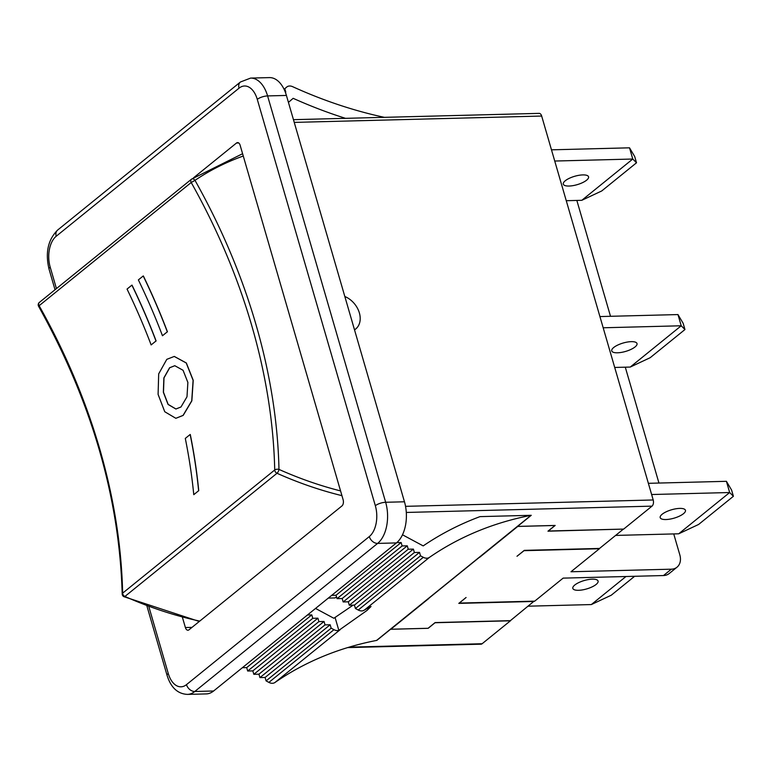 <?xml version="1.0" encoding="UTF-8"?>
<svg xmlns="http://www.w3.org/2000/svg" width="772" height="772" viewBox="0 0 772 772"><rect width="100%" height="100%" fill="white"/><g stroke="black" fill="none" stroke-linecap="round" stroke-linejoin="round"><path stroke-width="1.16" d="M551.478 149.826L629.518 147.819L632.77 159.032L581.808 200.305L566.262 200.71M582.812 174.906A13.153 4.371 -16.2 0 1 588.563 176.807A13.153 4.371 -16.2 0 1 577.147 184.672A13.153 4.371 -16.2 0 1 563.299 184.141A13.153 4.371 -16.2 0 1 569.331 178.293A13.153 4.371 -16.2 0 1 582.812 174.906M629.518 147.819L634.69 156.523L636.514 162.786L632.77 159.032L554.74 161.039M581.808 200.305L601.726 190.964L636.514 162.786M623.245 529.1L547.966 531.184L555.01 525.481L517.761 526.436A4.642 3.435 51 0 0 517.501 526.456L531.252 515.31A4.642 3.435 51 0 0 531.001 515.349A459.099 339.632 51 0 0 429.386 557.413A7.739 5.722 -129 0 1 423.317 557.316L420.508 555.811L419.514 552.385L414.381 552.52L413.387 549.104L408.253 549.23L407.259 545.814L402.125 545.949L401.131 542.523L396.779 542.639M402.492 534.793L423.191 545.901A472.126 349.272 -129 0 1 480.001 516.622L531.252 515.3M428.614 598.445L428.856 598.445A4.642 3.435 51 0 0 428.595 598.464L479.48 557.249A4.642 3.435 -129 0 1 479.74 557.23L517.761 526.436M242.36 667.712L246.702 667.606L247.696 671.022L252.83 670.887L253.824 674.313L258.958 674.178L259.952 677.594L265.085 677.469L266.079 680.885L268.888 682.39A7.739 5.722 51 0 0 274.957 682.496A459.099 339.632 -129 0 1 376.572 640.432A4.642 3.435 -129 0 1 376.823 640.393L390.574 629.257A4.642 3.435 -129 0 1 390.835 629.238L428.846 598.454M315.536 608.442L333.842 618.266A472.126 349.272 -129 0 1 335.067 617.436L353.151 605.132M534.099 601.156L510.388 620.649L435.118 622.579L428.084 628.283L390.835 629.238M534.079 601.456L458.809 603.386L466.085 597.499L459.321 603.077L534.716 601.147L563.135 578.122L663.495 575.545A15.469 11.445 51 0 0 669.16 573.557L677.005 567.198A15.469 11.445 -129 0 1 671.341 569.186L570.981 571.762L599.41 548.738L524.024 550.677L516.999 556.265L524.275 550.368L599.545 548.438L623.236 529.245M331.709 595.347L336.052 595.241L337.046 598.657L342.179 598.522L343.173 601.948L348.307 601.813L349.301 605.229L354.435 605.103L355.429 608.519L358.237 610.025A7.739 5.722 51 0 0 363.101 610.71L371.033 606.474L366.99 610.459L338.831 630.367A7.739 5.722 -129 0 1 333.967 629.682L331.159 628.176L330.165 624.76L325.031 624.886L324.037 621.47L318.904 621.595L317.91 618.179L312.776 618.314L311.782 614.888L307.439 615.004M336.052 595.241L401.131 542.523M337.046 598.657L402.125 545.949M342.179 598.522L407.259 545.814M343.173 601.948L408.253 549.23M348.307 601.813L413.387 549.104M349.301 605.229L414.381 552.52M354.435 605.103L419.514 552.385M355.429 608.519L420.508 555.811M266.079 680.885L331.159 628.176M265.085 677.469L330.165 624.76M259.952 677.594L325.031 624.886M258.958 674.178L324.037 621.47M253.824 674.313L318.904 621.595M252.83 670.887L317.91 618.179M247.696 671.022L312.776 618.314M246.702 667.606L311.782 614.888M347.641 647.602L481.024 644.176A4.642 2.712 -91.5 0 0 482.124 643.742L510.446 620.794L435.051 622.734L428.161 628.312L390.545 629.277M648.364 483.32L726.404 481.313L729.665 492.526L678.694 533.799L615.612 535.421M679.698 508.401A13.153 4.371 -16.2 0 1 685.449 510.302A13.153 4.371 -16.2 0 1 674.043 518.166A13.153 4.371 -16.2 0 1 660.195 517.636A13.153 4.371 -16.2 0 1 666.217 511.788A13.153 4.371 -16.2 0 1 679.698 508.401M726.404 481.313L731.576 490.017L733.4 496.28L729.665 492.526L651.626 494.524M678.694 533.799L698.612 524.458L733.4 496.28M625.976 576.51L591.333 604.563L528.241 606.184M592.327 579.164A13.153 4.371 -16.2 0 1 598.078 581.065A13.153 4.371 -16.2 0 1 586.672 588.93A13.153 4.371 -16.2 0 1 572.824 588.399A13.153 4.371 -16.2 0 1 578.855 582.551A13.153 4.371 -16.2 0 1 592.327 579.164M591.333 604.563L611.25 595.222L634.623 576.288M599.921 316.568L677.961 314.571L681.222 325.774L630.251 367.057L614.705 367.453M631.255 341.649A13.153 4.371 -16.2 0 1 637.006 343.55A13.153 4.371 -16.2 0 1 625.6 351.424A13.153 4.371 -16.2 0 1 611.742 350.893A13.153 4.371 -16.2 0 1 617.774 345.045A13.153 4.371 -16.2 0 1 631.255 341.649M677.961 314.571L683.133 323.265L684.957 329.538L681.222 325.774L603.183 327.782M630.251 367.057L650.169 357.706L684.957 329.538M354.512 329.818A20.111 14.88 51 0 0 355.728 328.959A20.111 14.88 51 0 0 359.086 312.004A20.111 14.88 51 0 0 344.833 296.506M138.371 279.898A553.736 409.642 -129 0 1 162.467 335.743L167.321 331.815A553.736 409.642 51 0 0 143.225 275.971L138.371 279.898M167.321 331.815L162.467 335.743M143.225 275.971L143.351 275.961A553.891 409.758 -129 0 1 167.447 331.815M127.042 289.075A553.736 409.642 -129 0 1 151.138 344.92L155.992 340.992A553.736 409.642 51 0 0 131.896 285.138L127.042 289.075M131.896 285.138L132.022 285.138A553.891 409.758 -129 0 1 156.118 340.983M151.138 344.92L155.992 340.992M185.299 438.419A553.736 409.642 -129 0 1 193.772 494.669L198.626 490.741A553.736 409.642 51 0 0 190.153 434.491L185.299 438.419M198.626 490.741L193.772 494.669M190.153 434.491L190.279 434.482A553.891 409.758 -129 0 1 198.751 490.731M174.298 356.432L186.341 362.975L193.232 380.326L191.852 400.842L183.196 415.394L175.842 418.308L183.07 415.394L191.726 400.842L193.106 380.326L186.216 362.975L174.25 356.442L166.791 359.347L158.685 373.889L158.096 394.386L164.754 411.737L175.842 418.308M174.839 365.706L169.715 367.742L163.992 377.904L163.481 392.234L168.151 404.383L175.977 409.015M180.986 406.979L175.9 409.015L168.055 404.422L163.365 392.272L163.857 377.933L169.589 367.752L174.79 365.706L183.07 370.29L187.876 382.439L186.988 396.798L180.986 406.979M340.558 490.915A383.703 283.855 -129 0 1 278.982 469.415A3.098 1.505 178.7 0 0 274.726 469.984A3.098 2.287 51 0 0 277.003 473.275A3.098 1.177 -66 0 0 278.982 469.415A556.979 412.045 51 0 0 194.998 180.339A3.098 2.075 -124 0 0 191.649 179.085A3.098 2.075 -124 0 0 191.552 179.152A3.098 2.287 51 0 0 191.437 179.239A3.098 2.287 51 0 0 191.205 182.51L194.998 180.339A383.703 283.855 -129 0 1 243.267 156.021M124.022 596.727A3.098 1.177 -66 0 0 124.919 596.447A3.098 2.287 -129 0 1 122.642 593.157A3.098 1.505 178.7 0 0 122.188 593.967A3.098 3.098 0 0 0 124.022 596.727L199.292 621.47M242.591 153.715L191.649 179.085A3.098 3.098 0 0 0 191.437 179.239L39.353 302.421A3.098 3.098 0 0 0 38.6 306.339L39.131 305.693A3.098 2.287 -129 0 1 39.353 302.421A3.098 2.287 -129 0 1 39.468 302.334L191.321 179.345M285.302 92.129L285.794 92.119L284.8 88.703L286.702 87.072A7.739 5.722 -129 0 1 286.788 86.995A7.739 5.722 -129 0 1 292.627 86.667A459.099 339.632 51 0 0 384.35 117.334M345.509 118.338A472.126 349.272 -129 0 1 293.157 98.324L288.429 102.386M284.8 88.703L284.077 89.282M328.312 598.097L335.096 597.924L336.505 596.785M187.451 694.395A30.948 18.103 -91.5 0 0 194.795 691.48A7.739 5.722 -129 0 1 186.486 684.639A23.208 13.578 88.5 0 1 168.248 673.445A7.739 2.577 -16.2 0 0 167.09 675.442C170.901 687.582 177.685 693.903 187.451 694.395L206.269 693.912A30.948 18.103 -91.5 0 0 213.612 690.998L396.432 542.919A30.948 18.103 -91.5 0 0 404.47 501.79L286.412 95.439A30.948 18.103 -91.5 0 0 269.438 77.605L250.62 78.088L240.439 81.996A7.739 5.722 -129 0 0 239.04 88.172A23.208 13.578 88.5 0 1 257.279 99.356A7.739 2.577 -16.2 0 1 267.594 95.921A30.948 18.103 -91.5 0 0 250.62 78.088M193.482 177.859L236.493 143.023L238.712 142.965M192.006 627.375L185.386 627.539A4.642 2.712 -91.5 0 0 187.934 630.213A4.642 2.712 -91.5 0 0 189.034 629.778L341.928 505.949A4.642 2.712 -91.5 0 0 343.135 499.773L240.14 145.261A4.642 2.712 -91.5 0 0 237.593 142.588A4.642 2.712 -91.5 0 0 236.493 143.023M185.386 627.539L182.462 617.455M673.734 533.925L679.814 554.856A15.469 11.445 -129 0 1 677.005 567.198M517.558 526.408L555.174 525.442L548.284 531.02L623.679 529.081L652.002 506.142A4.642 2.712 -91.5 0 0 653.208 499.976L541.664 116.041A4.642 2.712 -91.5 0 0 539.117 113.368L293.457 119.67M576.848 200.44L610.507 316.298M625.291 367.183L658.95 483.05M531.001 515.349L376.572 640.432M335.067 617.436L338.831 630.367M358.237 610.025L423.317 557.316M364.278 610.15L429.386 557.413M274.957 682.496L340.076 629.759M268.888 682.39L333.967 629.682M482.124 643.742L349.118 647.148M671.341 569.186L663.495 575.545M199.755 621.103A386.791 286.151 -129 0 1 124.919 596.447L277.003 473.275A386.791 286.151 51 0 0 341.938 495.653M274.726 469.984L122.642 593.157A553.891 409.758 51 0 0 39.131 305.693L191.205 182.51A553.891 409.758 -129 0 1 274.726 469.984M406.304 512.454L652.002 506.142M653.208 499.976L405.541 506.336M294.248 122.391L541.664 116.041M55.024 289.722L49.032 269.09C45.143 252.705 48.009 239.696 57.62 230.075A7.739 5.722 51 0 0 56.221 236.242L239.04 88.172M49.032 269.09A7.739 2.577 -16.2 0 1 50.19 267.093A23.208 13.578 88.5 0 1 56.221 236.242M168.248 673.445L148.9 606.85M56.433 288.583L50.19 267.093M257.279 99.356L375.337 505.718A7.739 2.577 -16.2 0 1 385.653 502.273L267.594 95.921L286.412 95.439M375.337 505.718A23.208 13.578 88.5 0 1 369.315 536.559A7.739 5.722 51 0 0 377.614 543.411A30.948 18.103 -91.5 0 0 385.653 502.273L404.47 501.79M213.612 690.998L194.795 691.48L377.614 543.411L396.432 542.919M369.315 536.559L186.486 684.639M355.728 328.959L354.541 329.924M122.188 593.967C119.438 497.515 91.579 401.643 38.6 306.339M57.62 230.075L240.439 81.996M167.09 675.442L146.95 606.126"/></g></svg>
